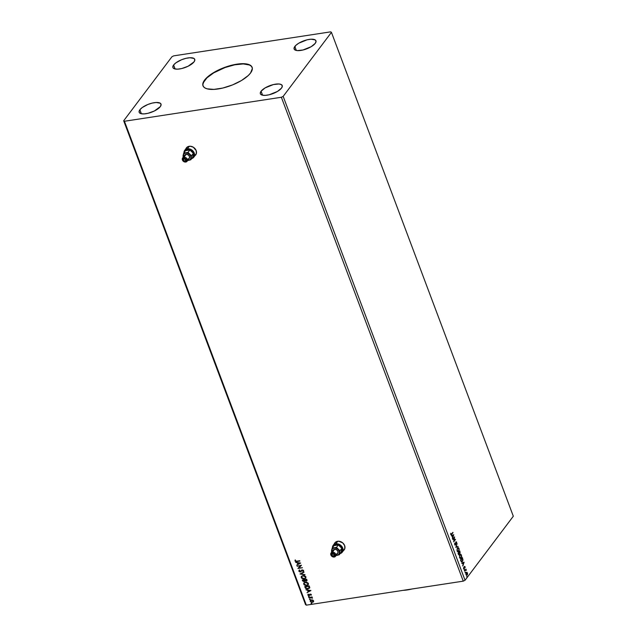 <?xml version="1.0" encoding="UTF-8"?>
<svg xmlns="http://www.w3.org/2000/svg" width="637" height="637" viewBox="0 0 637 637"><rect width="100%" height="100%" fill="white"/><g stroke="black" fill="none" stroke-linecap="round" stroke-linejoin="round"><path stroke-width="0.96" d="M195.089 155.484A5.829 4.698 -143 0 0 195.782 154.807M194.787 155.762L196.371 153.541L196.172 150.587A5.829 4.698 37 0 1 195.726 154.871A5.829 4.698 37 0 1 194.986 155.619M343.55 550.472A5.829 4.698 -143 0 0 344.243 549.787M343.255 550.742L344.84 548.521L344.641 545.567A5.829 4.698 37 0 1 344.195 549.858A5.829 4.698 37 0 1 343.447 550.607M252.172 67.45A26.244 9.595 -20.6 0 0 230.57 65.786A26.244 9.595 -20.6 0 0 204.684 80.318L204.596 80.063A26.244 9.595 159.4 0 1 230.65 65.492A26.244 9.595 159.4 0 1 252.125 67.323A26.244 9.595 159.4 0 1 250.524 73.04L248.263 75.532L241.463 80.525L232.553 84.912L222.878 88.025L213.913 89.395L207.033 88.814L204.716 87.802L203.275 86.361L202.765 84.546L204.596 80.063L206.858 77.579L213.65 72.586L222.568 68.199L232.242 65.085L241.2 63.716L248.088 64.297L250.405 65.308L251.846 66.75L252.356 68.565L250.524 73.04A26.244 9.595 159.4 0 1 224.471 87.619A26.244 9.595 159.4 0 1 202.996 85.788A26.244 9.595 159.4 0 1 204.596 80.063L204.684 80.318A26.244 9.595 -20.6 0 0 203.044 85.915M261.09 91.226A11.665 4.268 159.4 0 1 272.668 84.753A11.665 4.268 159.4 0 1 282.215 85.565A11.665 4.268 159.4 0 1 281.506 88.105L277.477 91.433L269.212 94.77L265.231 95.375L262.173 95.112L260.501 94.029L260.278 93.217L261.09 91.226L265.119 87.906L273.377 84.57L279.038 83.98L281.45 84.665L282.318 86.114L281.506 88.105A11.665 4.268 159.4 0 1 269.921 94.587A11.665 4.268 159.4 0 1 260.382 93.774A11.665 4.268 159.4 0 1 261.09 91.226L262.587 95.216L261.09 91.226M173.614 65.006A11.665 4.268 159.4 0 1 185.192 58.524A11.665 4.268 159.4 0 1 194.739 59.337A11.665 4.268 159.4 0 1 194.03 61.885L188.106 66.232L181.744 68.541L177.755 69.146L174.697 68.892L173.025 67.801L172.802 66.996L173.614 65.006L175.979 62.776L181.601 59.727L185.9 58.341L189.882 57.736L193.974 58.445L194.842 59.894L194.03 61.885A11.665 4.268 159.4 0 1 182.453 68.358A11.665 4.268 159.4 0 1 172.906 67.546A11.665 4.268 159.4 0 1 173.614 65.006L175.111 68.995L173.614 65.006M139.877 109.763A11.665 4.268 159.4 0 1 151.455 103.282A11.665 4.268 159.4 0 1 161.002 104.094A11.665 4.268 159.4 0 1 160.293 106.642L154.369 110.989L148.007 113.298L144.018 113.912L140.96 113.649L139.288 112.558L139.065 111.754L139.877 109.763L142.242 107.534L147.864 104.484L152.163 103.098L156.145 102.493L160.237 103.202L161.105 104.651L160.293 106.642A11.665 4.268 159.4 0 1 148.716 113.115A11.665 4.268 159.4 0 1 139.169 112.303A11.665 4.268 159.4 0 1 139.877 109.763L141.374 113.752L139.877 109.763M294.827 46.469A11.665 4.268 159.4 0 1 306.405 39.996A11.665 4.268 159.4 0 1 315.952 40.808A11.665 4.268 159.4 0 1 315.243 43.348L311.214 46.676L302.949 50.005L297.288 50.594L294.883 49.909L294.015 48.46L295.831 45.362L298.857 43.149L307.114 39.812L311.095 39.199L315.188 39.908L316.056 41.357L315.243 43.348A11.665 4.268 159.4 0 1 303.658 49.829A11.665 4.268 159.4 0 1 294.119 49.017A11.665 4.268 159.4 0 1 294.827 46.469L296.324 50.458L294.827 46.469M330.683 31.85L173.742 55.849L171.95 56.725L123.682 120.767L305.561 604.656L123.682 120.767L124.438 121.261L281.371 97.262L463.258 581.151L306.317 605.15L124.438 121.261L306.317 605.15L305.561 604.656L306.317 605.15L463.258 581.151L281.371 97.262L283.17 96.378L331.439 32.344L513.318 516.233L465.05 580.275L283.17 96.378L465.05 580.275L463.258 581.151L465.05 580.275L513.318 516.233L331.439 32.344L330.683 31.85L173.742 55.849L171.95 56.725L123.682 120.767L124.438 121.261L281.371 97.262L283.17 96.378L331.439 32.344L330.683 31.85M185.9 148.779A5.829 4.698 37 0 1 186.41 147.856A5.829 4.698 37 0 1 191.586 146.454A5.829 4.698 37 0 1 196.172 150.587L193.33 147.219L190.192 146.231L187.35 146.972L185.765 149.193M334.369 543.759A5.829 4.698 37 0 1 334.879 542.843A5.829 4.698 37 0 1 340.047 541.442A5.829 4.698 37 0 1 344.641 545.567L342.722 542.875L338.661 541.211L335.818 541.952L334.234 544.173M300.616 563.052L295.616 562.312L297.36 562.925L297.829 564.167L296.707 565.218L300.64 563.108L295.616 562.312L297.36 562.925L297.829 564.167L296.707 565.218L300.616 563.052M303.642 570.362L303.101 571.469L303.427 570.298L302.018 569.9L300.107 571.612L299.279 571.094L299.43 570.043L298.801 571.102L299.955 571.954L300.919 571.747L302.193 570.242L303.029 570.465L303.101 571.469L303.531 570.497L302.193 569.86L300.274 571.604L299.279 571.094L299.43 570.043L298.833 571.19L299.533 569.908M302.925 575.537L301.182 576.819L301.755 578.324L303.825 578.993L305.625 578.308L305.84 576.668L304.128 575.561L301.42 576.342L301.245 577.608L304.231 578.953L305.752 578.149L305.927 576.859L302.925 575.537M305.41 582.146L303.666 583.428L304.239 584.941L306.309 585.602L308.109 584.917L308.324 583.277L306.612 582.17L303.905 582.959L303.73 584.217L306.716 585.562L308.236 584.766L308.412 583.476L305.41 582.146M310.944 590.523L305.935 589.782L307.679 590.388L308.149 591.638L307.034 592.689L310.944 590.523L307.034 592.689L310.944 590.523L305.935 589.782L307.679 590.388L308.149 591.638L307.034 592.689L310.92 590.523M308.738 596.343L308.555 596.805L309.176 596.805L308.873 596.336L308.475 596.686L308.953 596.917L309.216 596.574L308.475 596.686M309.725 598.963L309.542 599.425L310.155 599.425L309.861 598.963L309.463 599.306L309.94 599.536L310.203 599.194L309.463 599.306M311.334 603.239L311.095 603.645L311.764 603.701L311.461 603.231L311.063 603.581L311.541 603.812L311.812 603.47L311.063 603.581M313.539 601.686L313.611 600.842L312.719 600.006L311.294 599.871L310.179 600.787L311.159 602.22L312.958 602.188L313.611 600.842L311.437 599.847L310.338 600.444L310.227 601.36L312.385 602.355L313.492 601.75M312.488 598.183L311.74 597.387L312.09 596.973L308.834 597.474L311.437 597.554L312.488 598.183L311.74 597.387L312.09 596.973L308.834 597.474L312.488 598.183M311.366 594.456L311.047 595.324L311.079 594.321L309.908 594.138L308.834 595.3L307.966 594.353L307.894 595.133L308.73 595.635L310.307 594.417L311.047 595.324L311.262 594.6L310.163 594.074L308.929 595.292L308.037 594.281L307.862 595.054L309.072 595.627L310.307 594.417L311.047 595.324L311.262 594.6M309.455 586.581L309.208 585.905L304.741 586.589L305.704 588.508L307.544 589.034L309.63 587.951L309.208 585.905L304.741 586.589L305.131 587.625L304.884 586.566L305.131 587.625L307.942 588.994L309.693 587.664L309.455 586.581M302.591 580.864L304.247 581.724L305.131 580.848L306.636 580.992L307.05 580.267L306.723 579.296L302.257 579.981L302.591 580.864L304.247 581.724L305.131 580.848L306.946 580.753L306.723 579.296L302.257 579.981L302.591 580.864M300.003 573.993L305.027 574.797L301.094 573.857L303.937 571.891L300.003 573.993L305.027 574.797L301.094 573.857L303.937 571.891L300.003 573.993M297.089 566.245L300.417 565.736L297.925 568.467L302.392 567.782L298.936 567.949L301.428 565.218L297.089 566.245L300.417 565.736L297.925 568.467L302.392 567.782L298.936 567.949L301.428 565.218L297.089 566.245M296.85 561.523L299.868 561.062L296.062 561.237L295.178 560.027L294.979 560.942L295.823 561.587L299.74 560.719L296.762 561.173L295.433 560.871L295.178 560.027L294.979 560.942L296.85 561.523M465.328 572.217L465.416 572.846L465.583 572.305M464.341 569.597L464.429 570.226L464.604 569.677M464.078 562.168L461.729 563.156L462.621 563.212L463.091 564.462L462.82 566.062L464.102 562.224L461.729 563.156L462.621 563.212L463.091 564.462L462.82 566.062L464.078 562.168M459.89 554.668L459.548 557.534L460.185 558.426L461.013 558.267L461.698 556.348L460.885 554.301L459.89 554.668L459.588 557.638L461.18 558.076L461.483 555.074L459.89 554.668L460.511 554.238L461.307 555.345L460.408 554.27M453.759 534.698L451.402 535.685L452.302 535.741L452.501 538.591L453.759 534.698L451.402 535.685L452.302 535.741L452.501 538.591L453.759 534.698M456.625 543.369L456.61 542.103L455.965 541.784L455.383 544.587L454.714 543.09L454.89 544.953L455.678 544.619L456.068 542.151L456.625 543.369L456.61 542.103L455.885 541.872L455.407 544.555L454.714 543.09L454.691 544.611L455.535 544.898L456.02 542.198L456.625 543.369M457.406 548.059L457.063 550.925L457.7 551.817L458.529 551.658L459.197 549.349L458.401 547.685L457.406 548.059L457.103 551.029L458.696 551.467L458.998 548.465L457.406 548.059L457.772 547.669M466.937 576.493L467.025 577.122L467.192 576.573M458.377 554.246L459.078 554.795L459.492 553.29L460.129 553.043L459.858 550.941L458.043 553.354L459.285 554.604L459.492 553.29L460.033 553.195L459.858 550.941L458.043 553.354L458.377 554.246M455.797 547.366L458.17 546.442L456.243 546.817L457.079 543.536L455.813 547.43L458.17 546.442L456.243 546.817L457.079 543.536L455.797 547.366L458.17 546.442L455.797 547.366M451.776 534.332L452.875 532.365L451.291 534.339L450.733 533.249L451.346 534.777L453.011 532.707L451.673 533.965L451.02 534.117L450.733 533.249L450.837 534.363L451.776 534.332L450.837 534.363M452.883 539.619L454.237 537.827L453.719 541.84L455.535 539.428L454.054 540.885L454.571 536.864L452.756 539.276L454.237 537.827L453.687 541.761L455.535 539.428L454.054 540.885L454.571 536.864L452.883 539.619M462.597 558.227L462.343 557.55L460.527 559.963L461.578 561.938L462.924 560.369L462.343 557.55L460.527 559.963L460.917 560.998L462.446 561.523L462.597 558.227M464.23 566.54L465.082 566.691L464.484 566.5L464.206 568.331L463.617 568.228L463.601 567.503L464.015 568.825L464.62 566.834L465.137 567.599L465.098 566.739L464.437 566.572L464.118 568.403L463.601 567.503L463.68 568.451L464.341 568.658L464.62 566.834L465.137 567.599L464.851 566.803M466.173 570.338L465.95 569.088L464.747 571.19L465.782 569.98L466.38 570.314L465.95 569.088L464.62 570.848L465.671 570.051L466.173 570.338M466.865 572.305L466.101 572.87L465.91 574.12L466.945 575.338L467.518 573.228L467.017 572.36L467.176 572.974L466.865 572.305L466.268 572.591L466.053 574.757L467.208 575.1L467.558 574.144L467.431 572.934L466.865 572.305L466.268 572.591M311.031 597.402L308.961 597.817L311.007 597.402M466.682 576.533L466.897 577.098M466.921 577.058L466.873 576.509M459.994 552.685L459.221 552.303L459.803 551.531L459.834 552.932L458.966 552.343L459.548 551.57L460.018 552.16L460.033 553.195L459.237 553.33L459.285 554.604L458.847 554.819L459.269 553.927M459.492 553.29L460.033 553.195M458.728 554.867L459.285 554.604M459.524 553.418L460.01 552.542M458.751 554.429L458.107 553.489L459.038 552.55L459.158 554.262L458.361 553.449L458.25 553.879M459.898 552.852L459.03 552.518M459.803 551.531L458.966 552.343L459.803 551.531M459.158 554.262L458.361 553.449L459.038 552.55L458.107 553.489L459.038 552.55L459.253 554.094L458.505 553.84M459.707 552.988L459.285 552.478M457.892 547.661L458.998 548.465L458.568 551.124L457.82 551.507L457 550.726M458.887 550.44L457.971 551.889M458.099 551.881L458.696 551.467M458.871 548.935L457.804 547.661M457.876 551.921L458.919 550.257M457.86 551.499L457.024 550.806L458.314 551.156M456.96 549.118L457.899 548.083L456.976 549.054M457.024 550.806L457.533 548.393L458.823 548.728L458.799 550.702L458.568 551.124L457.286 550.766L457.278 548.433L457.772 548.091M456.952 543.918L455.988 546.857L456.952 543.918M455.407 544.555L454.866 544.34M456.61 542.103L455.981 541.729M456.02 542.198L456.418 542.342M455.511 544.348L455.113 545.089M454.691 544.611L455.535 544.898M455.089 545.105L455.519 544.293M451.131 534.801L453.011 532.707L451.522 534.371L450.582 534.403M450.773 534.156L451.291 534.339M451.673 533.965L451.02 534.117M453.52 534.801L452.366 538.249L453.52 534.801M452.047 535.781L451.522 536.004L452.047 535.781M453.074 535.351L452.286 535.677L452.644 536.641L452.286 535.677L453.329 535.311L452.899 536.601L452.541 535.645L453.074 535.351M454.308 537.214L453.982 537.867L454.308 537.214M455.224 539.332L453.719 541.538L455.224 539.332M453.982 537.867L452.803 539.42L453.982 537.867M461.371 557.049L460.455 558.498M460.583 558.498L461.18 558.076M460.368 558.53L461.403 556.865M461.355 555.544L461.053 557.733L460.304 558.116L459.484 557.335M460.344 558.108L459.516 557.415L460.798 557.773M459.444 555.727L460.384 554.7L459.46 555.671M459.516 557.415L460.018 555.01L461.307 555.337L461.284 557.311L461.053 557.733L459.771 557.383L459.763 555.05L460.256 554.7M461.761 561.508L460.591 560.098L462.287 558.139L462.629 559.143L462.167 557.789L462.677 559.413M462.629 559.143L462.319 561.181L461.371 561.277L460.591 560.098L460.981 560.425L462.032 558.179L460.591 560.098L462.032 558.179L462.932 559.374L462.319 561.181L461.116 561.316L462.064 561.221L461.116 561.316L460.726 560.464L461.116 561.316M461.642 561.985L462.669 560.409L461.714 561.961M461.833 561.961L462.446 561.523M463.855 562.264L462.693 565.72L463.847 562.272M462.366 563.251L461.849 563.466L462.366 563.251M463.402 562.821L462.605 563.148L462.972 564.103L462.605 563.148L463.656 562.782L463.226 564.063L462.868 563.108L463.402 562.821M464.269 567.639L464.341 568.658L463.425 568.491M463.768 568.451L464.341 568.658M465.082 566.691L464.484 566.5M464.859 566.834L464.524 566.381M463.935 568.833L464.269 568.156M464.086 569.637L464.301 570.203M464.325 570.163L464.285 569.613M466.085 570.067L465.623 569.725L466.077 569.43L465.623 569.725L466.125 570.354M465.671 570.051L466.141 570.155M465.416 570.091L464.676 570.991L465.711 570.004M465.074 572.257L465.289 572.83M465.313 572.79L465.273 572.233M467.327 574.176L466.658 575.394M466.531 575.434L467.208 575.1M466.013 572.631L466.523 572.329M466.603 575.418L467.279 574.335M466.523 575.028L466.053 574.773M465.878 573.642L466.722 572.703M466.141 572.974L467.263 573.149L467.08 574.765L465.997 574.574L466.395 572.942L465.966 573.316M467.08 574.765L466.22 574.542L466.133 573.603L466.395 572.942L467.263 573.149L467.08 574.765L466.22 574.542M465.966 574.582L466.825 574.805L465.966 574.582M458.568 551.124L457.947 551.467M457.533 548.393L458.154 548.051L458.823 548.728M452.899 536.601L452.541 535.645L453.329 535.311L452.899 536.601M461.053 557.733L460.432 558.084M460.018 555.01L460.639 554.66L461.307 555.337M462.319 561.181L461.371 561.277M463.226 564.063L462.868 563.108L463.656 562.782L463.226 564.063M466.395 572.942L467.263 573.149M311.541 603.812L311.437 603.104M311.214 603.207L311.867 603.565M313.42 601.846L312.385 602.355L310.227 601.36L310.394 600.373M310.41 600.349L310.394 601.368L311.262 602.084L313.603 601.607M310.705 600.731L312.122 600.038L313.356 600.986L312.249 602.013L310.633 601.296L311.668 600.054L310.737 601.161M313.205 600.906L312.249 602.013L310.633 601.296L311.565 600.189L313.205 600.906L311.668 600.054L313.022 600.611L313.133 601.511M310.633 601.296L310.784 600.564M309.94 599.536L309.829 598.828M309.606 598.939L310.259 599.29M312.178 597.203L311.74 597.387L312.178 597.203M312.52 598.024L311.302 597.395L312.52 598.024M308.953 596.917L308.841 596.208M308.627 596.312L309.279 596.67M310.864 594.679L310.139 594.409L309.534 595.436L310.036 594.544M310.108 594.448L310.983 594.576M309.534 595.436L307.862 595.054L308.141 594.146M309.693 595.253L308.316 595.324L308.013 594.297L307.862 595.054M308.244 594.95L308.412 594.432M308.515 594.289L308.348 594.815M308.252 591.502L307.782 590.252L306.102 589.806L307.782 590.252L308.252 591.502M309.98 590.579L308.197 590.467L309.98 590.579L308.555 591.423L308.197 590.467L309.98 590.579M309.693 587.664L309.463 588.246M309.797 587.521L307.942 588.994L305.234 587.481L307.026 588.867L309.598 588.062M309.064 587.991L306.708 588.604L305.322 586.86L308.873 586.319L309.064 587.991L308.977 586.183L309.208 587.545L307.814 588.652L305.919 588.126L305.426 586.725L308.977 586.183L305.426 586.725L308.977 586.183L309.025 588.039M308.284 584.694L306.716 585.562L303.73 584.217L303.96 582.887M304.064 582.751L303.873 584.177L305.131 585.252L306.819 585.427L308.34 584.623M304.367 583.094L305.33 582.417L306.835 582.425L307.894 583.11L308.045 584.201M307.982 584.328L306.588 585.22L304.183 584.137L304.327 583.134L305.641 582.353L304.382 583.062M307.83 584.543L306.907 585.156L305.227 585.092L304.255 584.296L304.255 583.237L305.227 582.552L306.731 582.56L307.886 583.396L307.798 584.583L308.061 583.42L305.537 582.489L307.958 583.556L307.902 584.447M306.994 580.681L306.238 581.119L305.234 580.705L304.247 581.724L302.4 579.957L303.387 581.454L305.067 581.215M305.234 580.705L307.05 580.602M304.82 580.586L304.223 581.239L304.82 580.586L304.605 579.861L304.12 581.382L302.838 580.251L304.605 579.861L304.669 581.032M306.628 579.925L306.094 580.777L304.956 579.925L306.493 579.566L306.445 580.57M306.524 580.06L305.911 580.793L304.956 579.925L306.493 579.566L304.956 579.925L306.389 579.71L306.094 580.777M304.717 580.721L303.714 581.366L302.838 580.251L304.605 579.861L302.941 580.116L304.502 579.996L304.685 580.968L304.12 581.382M305.8 578.085L304.231 578.953L301.245 577.608L301.476 576.27M301.58 576.135L301.309 577.369L302.241 578.452L304.136 578.842L305.728 578.165M301.524 576.206L301.285 576.684M301.874 576.485L302.997 575.768L304.518 575.872L305.545 576.732L305.402 577.863L304.104 578.611L301.699 577.528L301.842 576.525L303.156 575.744L301.898 576.453M305.346 577.934L304.422 578.547L302.742 578.476L301.771 577.687L301.771 576.62L302.893 575.904L304.414 576.007L305.442 576.867L305.314 577.974L305.577 576.811L303.053 575.88L305.473 576.947L305.418 577.839M304.048 572.193L301.094 573.857L304.048 572.193M304.964 574.63L300.146 573.913L304.964 574.63M299.43 570.043L298.833 571.19L300.393 571.946L302.344 570.203L303.077 570.561L303.101 571.469L303.531 570.497M299.279 571.094L299.764 570.29M299.868 570.147L299.382 570.959L299.868 570.147M301.58 570.139L300.664 571.421M303.101 571.469L302.862 571.126L303.507 571.039M303.077 570.561L302.726 571.246M301.922 570.386L303.18 570.426L302.448 570.067L300.393 571.946L298.833 571.19M301.42 571.222L301.842 570.497M299.016 570.362L299.605 571.692L301.341 571.325M303.18 570.426L303.053 570.903M301.269 570.609L300.919 571.134M299.374 570.696L299.764 570.219M301.452 565.274L298.936 567.949L301.452 565.274M302.352 567.671L297.925 568.467L302.352 567.671M300.521 565.6L297.192 566.11L300.521 565.6M300.592 563.052L296.707 565.218L300.592 563.052M297.933 564.032L297.463 562.782L295.775 562.336L297.463 562.782L297.933 564.032M299.653 563.108L297.869 562.997L299.653 563.108L298.227 563.952L297.869 562.997L299.653 563.108M295.218 559.987L295.106 560.871L295.767 561.412L299.82 560.942L296.953 561.38L294.979 560.942L295.281 559.891M308.555 591.423L308.197 590.467L309.877 590.714L308.555 591.423M298.227 563.952L297.869 562.997L299.549 563.243L298.227 563.952M252.316 67.872L251.336 66.232L249.449 64.998L243.262 63.931L234.703 64.815L225.068 67.53L213.745 72.841L206.953 77.833L203.307 82.675L202.861 84.801L203.37 86.616M334.935 542.772A5.829 4.698 -143 0 0 334.473 543.624M334.68 543.17L334.337 544.038M343.359 550.607L344.06 550.002M186.466 147.784A5.829 4.698 -143 0 0 186.004 148.636M186.219 148.182L185.869 149.05M194.89 155.619L195.599 155.014M411.948 589.002L403.03 590.364A24.779 9.061 -20.6 0 0 411.948 589.002M185.009 161.113L185.797 160.07L184.778 161.129L183.432 160.15L184.157 158.828A1.314 1.059 37 0 1 185.009 161.113A1.314 1.059 37 0 1 184.157 158.828L185.733 159.799L185.009 161.113M184.244 152.394A5.247 4.228 37 0 1 187.382 149.408L187.389 148.819A5.685 4.586 -143 0 0 183.942 152.792A5.685 4.586 37 0 1 184.714 150.348A5.685 4.586 37 0 1 187.389 148.819L189.316 146.271A5.685 4.586 -143 0 0 186.633 147.808L184.714 150.348M184.435 156.153L184.921 154.934L186.115 154.321L183.934 157.212A2.771 2.229 37 0 1 186.84 158.486A2.771 2.229 37 0 1 187.055 161.296A2.771 2.229 37 0 1 185.749 162.037L185.248 161.75A2.038 1.648 37 0 1 183.918 158.191L183.934 157.212A2.771 2.229 -143 0 0 182.421 159.998A2.771 2.229 -143 0 0 185.749 162.037A2.771 2.229 37 0 1 182.851 160.763A2.771 2.229 37 0 1 182.628 157.96A2.771 2.229 37 0 1 183.934 157.212L186.115 154.321A2.771 2.229 -143 0 0 184.81 155.07L182.628 157.96M183.257 157.124A4.228 3.408 37 0 1 183.13 155.38L183.122 157.307L183.13 155.38A4.228 3.408 37 0 1 185.638 153.055L183.735 153.071L183.321 157.299M185.574 150.627L183.735 153.071L185.574 150.627L189.85 149.974L193.369 153.326L192.621 157.339L190.774 159.783L192.621 157.339L193.369 153.326L191.53 155.77L193.369 153.326L189.85 149.974L188.011 152.418L189.85 149.974L185.574 150.627M187.405 160.436L190.774 159.783L191.53 155.77L188.011 152.418L185.638 153.055A4.228 3.408 37 0 1 189.531 154.401L188.011 152.418L183.735 153.071L183.13 155.38L183.974 153.828L185.638 153.055L187.676 153.262L189.531 154.401A4.228 3.408 37 0 1 190.917 158.087L191.53 155.77L189.531 154.401L190.726 156.169L190.917 158.087A4.228 3.408 37 0 1 188.409 160.42L190.774 159.783L190.917 158.087L190.073 159.64L188.409 160.42A4.228 3.408 37 0 1 187.684 160.46M189.667 146.231A5.685 4.586 -143 0 0 189.316 146.271L187.389 148.819A5.685 4.586 37 0 1 193.345 151.431A5.685 4.586 37 0 1 193.791 157.196L195.718 154.648A5.685 4.586 -143 0 0 196.395 151.303L196.347 153.342L195.487 154.918M193.791 157.196A5.685 4.586 37 0 1 191.657 158.613A5.685 4.586 -143 0 0 194.118 152.737A5.685 4.586 -143 0 0 187.389 148.819L187.382 149.408L185.12 150.571L184.197 152.88M191.681 158.326L193.083 157.395L193.871 155.938L193.266 152.402L191.132 150.252L187.382 149.408A5.247 4.228 37 0 1 193.425 152.681A5.247 4.228 37 0 1 191.96 158.207M190.32 146.223L188.377 146.518L186.864 147.529M186.338 148.262L186.004 149.106M187.055 161.296L189.237 158.406A2.771 2.229 -143 0 0 189.014 155.595A2.771 2.229 -143 0 0 186.115 154.321L188.098 154.767L189.444 156.368L189.38 158.183L187.931 159.146M185.248 161.75L186.49 160.397L185.375 158.517L183.281 158.43L182.7 159.895L183.79 161.424L185.749 162.037A2.771 2.229 -143 0 0 187.27 159.258A2.771 2.229 -143 0 0 183.934 157.212L183.918 158.191A2.038 1.648 37 0 1 185.248 161.75M333.477 556.101L334.266 555.058L333.247 556.109L331.901 555.13L332.618 553.816A1.314 1.059 37 0 1 333.477 556.101A1.314 1.059 37 0 1 332.618 553.816L334.194 554.779L333.477 556.101M332.713 547.374A5.247 4.228 37 0 1 335.842 544.396L335.858 543.807A5.685 4.586 -143 0 0 332.41 547.78A5.685 4.586 37 0 1 333.183 545.336A5.685 4.586 37 0 1 335.858 543.807L337.777 541.259A5.685 4.586 -143 0 0 335.102 542.788L333.183 545.336M332.904 551.14L333.39 549.922L334.584 549.309L332.403 552.199A2.771 2.229 37 0 1 335.301 553.473A2.771 2.229 37 0 1 335.516 556.276A2.771 2.229 37 0 1 334.218 557.025L333.716 556.738A2.038 1.648 37 0 1 332.379 553.179L332.403 552.199A2.771 2.229 -143 0 0 330.882 554.986A2.771 2.229 -143 0 0 334.218 557.025A2.771 2.229 37 0 1 331.312 555.751A2.771 2.229 37 0 1 331.097 552.948A2.771 2.229 37 0 1 332.403 552.199L334.584 549.309A2.771 2.229 -143 0 0 333.278 550.049L331.097 552.948M331.726 552.112A4.228 3.408 37 0 1 331.59 550.368L331.582 552.295L331.59 550.368A4.228 3.408 37 0 1 334.107 548.035L332.203 548.059L331.789 552.287M334.043 545.606L332.203 548.059L334.043 545.606L338.319 544.953L341.838 548.314L341.082 552.319L339.242 554.771L341.082 552.319L341.838 548.314L339.991 550.758L341.838 548.314L338.319 544.953L336.471 547.398L338.319 544.953L334.043 545.606M335.866 555.424L339.242 554.771L339.991 550.758L336.471 547.398L334.107 548.035A4.228 3.408 37 0 1 338 549.389L336.471 547.398L332.203 548.059L331.59 550.368L332.442 548.815L334.107 548.035L336.137 548.25L338 549.389A4.228 3.408 37 0 1 339.386 553.075L339.991 550.758L338 549.389L339.187 551.156L339.386 553.075A4.228 3.408 37 0 1 336.869 555.4L339.242 554.771L339.386 553.075L338.534 554.628L336.869 555.4A4.228 3.408 37 0 1 336.153 555.448M338.128 541.219A5.685 4.586 -143 0 0 337.777 541.259L335.858 543.807A5.685 4.586 37 0 1 341.814 546.419A5.685 4.586 37 0 1 342.26 552.183L344.179 549.635A5.685 4.586 -143 0 0 344.856 546.291L344.808 548.33L343.956 549.906M342.26 552.183A5.685 4.586 37 0 1 340.126 553.601A5.685 4.586 -143 0 0 342.587 547.724A5.685 4.586 -143 0 0 335.858 543.807L335.842 544.396L333.581 545.559L332.665 547.868M340.142 553.314L342.34 550.925L341.735 547.382L338.685 544.778L335.842 544.396A5.247 4.228 37 0 1 341.886 547.661A5.247 4.228 37 0 1 340.429 553.195M338.788 541.203L336.846 541.506L335.325 542.517M334.807 543.25L334.465 544.094M335.516 556.276L337.698 553.386A2.771 2.229 -143 0 0 337.483 550.583A2.771 2.229 -143 0 0 334.584 549.309L336.559 549.755L337.913 551.347L337.841 553.163L336.392 554.134M333.716 556.738L334.951 555.384L333.836 553.505L332.044 553.266L331.168 554.875L332.259 556.404L334.218 557.025A2.771 2.229 -143 0 0 335.731 554.246A2.771 2.229 -143 0 0 332.403 552.199L332.379 553.179A2.038 1.648 37 0 1 333.716 556.738"/></g></svg>
